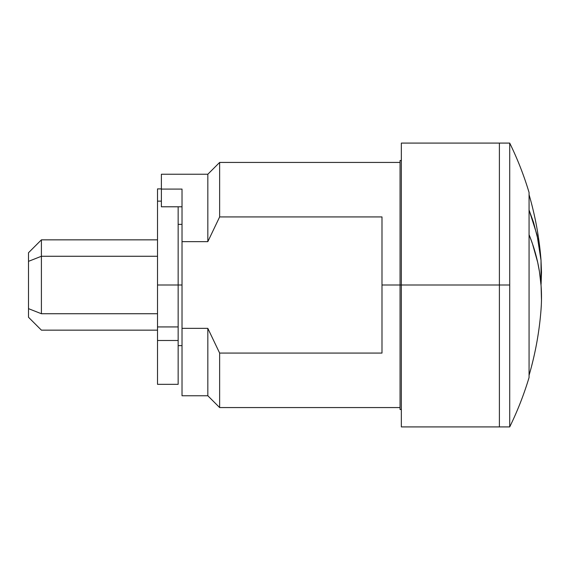 <?xml version="1.0" encoding="UTF-8"?>
<svg xmlns="http://www.w3.org/2000/svg" width="570" height="570" viewBox="0 0 570 570"><rect width="100%" height="100%" fill="white"/><g stroke="black" fill="none" stroke-linecap="round" stroke-linejoin="round"><path stroke-width="0.85" d="M529.067 375.951L529.067 192.503A322.535 322.535 0 0 0 509.715 143.084A322.535 322.535 0 0 1 529.067 192.503L529.067 377.497A322.535 322.535 0 0 1 509.715 426.916L509.715 285L499.398 285L499.398 426.916L499.398 285L509.715 285L509.715 426.916A322.535 322.535 0 0 0 529.067 377.497L529.067 374.205M401.344 160.505L400.055 160.505L400.055 285L401.344 285L381.993 285L381.993 353.072L219.635 353.072L219.635 407.564L219.635 353.072L207.829 328.356L207.829 395.758L207.829 328.356L182.022 328.356L182.022 395.758L207.829 395.758L219.635 407.564L400.055 407.564M182.022 395.758L182.022 328.356L207.829 328.356L219.635 353.072L381.993 353.072L381.993 216.928L219.635 216.928L207.829 241.644L207.829 174.242L207.829 241.644L182.022 241.644L182.022 328.356L182.022 189.083L161.381 189.083L161.381 206.789L182.022 206.789L161.381 206.789L161.381 174.242L161.381 189.083L182.022 189.083L182.022 241.644L207.829 241.644L219.635 216.928L219.635 162.436L219.635 216.928L381.993 216.928L381.993 285L400.055 285L400.055 409.495L400.055 160.505M509.715 143.084L509.715 285L509.715 143.084L499.398 143.084L499.398 426.916L499.398 285L401.344 285L401.344 426.916L509.715 426.916M401.344 143.084L401.344 285L401.344 143.084L499.398 143.084L499.398 285L499.398 143.084L499.398 285L401.344 285L401.344 426.916M529.067 194.691A322.535 322.535 0 0 1 541.03 260.362A322.535 322.535 0 0 0 529.067 194.691M540.994 259.884L541.5 272.204L541.101 284.045M182.022 285L178.154 285L182.022 285M541.03 309.638L541.03 309.631A322.535 322.535 0 0 1 529.067 375.309A322.535 322.535 0 0 0 541.03 309.631L541.322 304.9M532.487 243.817L529.067 234.655C533.997 246.831 537.467 259.208 539.469 271.79L537.695 262.399L532.487 243.817M541.479 300.162L541.101 285.955L539.469 271.79C541.479 284.373 541.999 296.984 541.03 309.631M541.03 285L541.03 260.369L537.054 234.961L529.067 210.024L533.556 222.414L538.422 241.281M41.403 313.735L41.403 256.265L157.512 256.265L41.403 256.265L28.5 261.352L28.5 252.745L28.5 308.648L28.5 261.352L41.403 256.265L41.403 239.849L41.403 313.735L28.5 308.648L28.5 317.255L28.5 308.648L41.403 313.735L157.512 313.735L41.403 313.735M161.381 201.139L157.512 201.139L157.512 285L178.154 285L178.154 206.789L178.154 384.045M157.512 188.898L161.381 188.898L157.512 188.898L157.512 384.045M157.512 340.49L157.512 384.337L178.154 384.337L178.154 340.49L157.512 340.49L157.512 326.931L178.154 326.931L178.154 340.49L157.512 340.49M178.154 326.931L178.154 285L157.512 285L157.512 326.931L178.154 326.931M401.344 409.495L400.055 409.495M161.381 174.242L207.829 174.242L219.635 162.436L400.055 162.436M182.022 345.634L178.154 345.634M182.022 224.366L178.154 224.366M157.512 330.151L41.403 330.151L28.5 317.255M157.512 239.849L41.403 239.849L28.5 252.745"/></g></svg>

